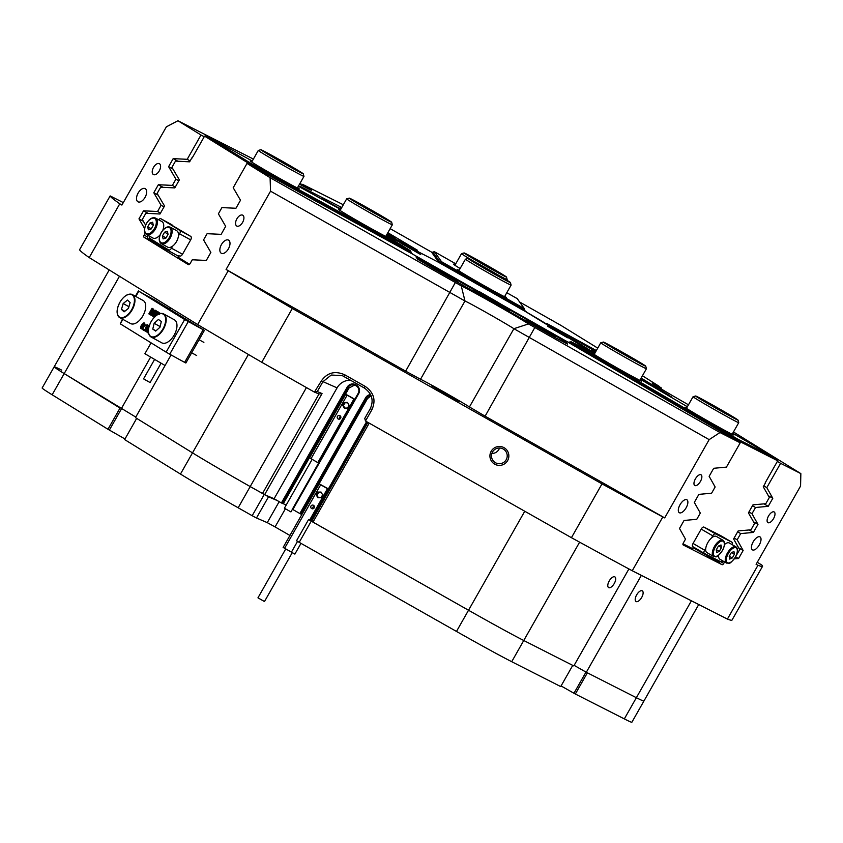 <?xml version="1.0" encoding="UTF-8"?>
<svg xmlns="http://www.w3.org/2000/svg" width="843" height="843" viewBox="0 0 843 843"><rect width="100%" height="100%" fill="white"/><g stroke="black" fill="none" stroke-linecap="round" stroke-linejoin="round"><path stroke-width="1.26" d="M504.736 296.325A28.135 0.674 -150.4 0 1 506.243 297.463A28.135 0.674 -150.4 0 1 482.712 284.85A28.135 0.674 -150.4 0 1 457.317 269.676A28.135 0.674 -150.4 0 1 459.077 270.382M460.13 268.506A28.135 0.674 -150.4 0 1 453.397 264.165A28.135 0.674 -150.4 0 1 455.146 264.86M455.747 263.796L434.408 251.709L441.511 261.688L524.314 308.601L517.212 298.612L506.791 292.711M439.603 262.9L440.014 262.173L432.838 252.078L432.248 253.111M441.511 261.688L440.014 262.173L524.778 310.182L524.367 310.909M434.408 251.709L432.838 252.078M524.778 310.182L524.314 308.601M161.034 363.28L150.096 382.543L144.016 379.15L143.573 378.834L154.511 359.571M151.076 342.848L144.901 353.712L165.07 365.514M420.762 254.607L400.783 243.111L420.762 254.607M498.951 302.911L478.972 291.415L498.951 302.911M567.571 337.769L547.592 326.273L567.571 337.769M414.356 255.155L565.463 340.762M593.757 353.28L525.842 311.752L438.465 262.247L386.379 235.302M569.078 342.553L565.484 340.73M414.366 255.123L410.994 253.037M740.228 442.817L566.285 341.183L413.555 254.66L247.01 163.426L270.087 177.673L461.247 285.83A41.265 0.98 -150.4 0 1 512.101 314.049A41.265 0.98 -150.4 0 1 528.498 323.923L719.985 432.533L740.228 442.817L726.424 467.117L713.705 468.297L709.142 476.316L715.138 486.991L711.597 493.208L698.879 494.377L694.326 502.407L700.312 513.081L696.782 519.299L684.063 520.468L679.5 528.487L685.496 539.162L683.357 542.924A1.876 0.854 -59.7 0 0 683.167 544.936L722.051 564.684L708.152 556.57M559.141 337.769L416.126 257.094L417.601 259.18L431.131 267.263L555.01 337.432L567.571 344.155L566.085 342.058L559.141 337.769M596.349 350.551L546.675 323.406L594.81 353.27M221.446 244.554A7.503 4.078 -61.3 0 0 221.319 253.279A7.503 4.078 -61.3 0 0 228.4 248.843A7.503 4.078 -61.3 0 0 228.527 240.118A7.503 4.078 -61.3 0 0 221.446 244.554M138.115 193.068A7.503 4.078 -61.3 0 0 137.978 201.793A7.503 4.078 -61.3 0 0 145.059 197.357A7.503 4.078 -61.3 0 0 145.186 188.632A7.503 4.078 -61.3 0 0 138.115 193.068M153.542 167.357A6.186 3.361 -61.3 0 0 153.426 174.554A6.186 3.361 -61.3 0 0 159.264 170.897A6.186 3.361 -61.3 0 0 159.38 163.69A6.186 3.361 -61.3 0 0 153.542 167.357M236.883 218.843A6.186 3.361 -61.3 0 0 236.767 226.04A6.186 3.361 -61.3 0 0 242.605 222.383A6.186 3.361 -61.3 0 0 242.721 215.186A6.186 3.361 -61.3 0 0 236.883 218.843M753.178 541.838A7.503 3.414 120.3 0 0 752.441 549.868A7.503 3.414 120.3 0 0 759.28 544.936A7.503 3.414 120.3 0 0 760.017 536.907A7.503 3.414 120.3 0 0 753.178 541.838M680.048 504.694A7.503 3.414 120.3 0 0 679.31 512.713A7.503 3.414 120.3 0 0 686.139 507.781A7.503 3.414 120.3 0 0 686.876 499.762A7.503 3.414 120.3 0 0 680.048 504.694M695.401 478.877A6.186 2.814 120.3 0 0 694.79 485.494A6.186 2.814 120.3 0 0 700.428 481.427A6.186 2.814 120.3 0 0 701.039 474.799A6.186 2.814 120.3 0 0 695.401 478.877M768.531 516.021A6.186 2.814 120.3 0 0 767.931 522.639A6.186 2.814 120.3 0 0 773.568 518.571A6.186 2.814 120.3 0 0 774.169 511.954A6.186 2.814 120.3 0 0 768.531 516.021M262.479 493.524L319.012 394.008L314.418 392.1L321.341 380.931C327.305 372.532 335.145 370.509 344.861 374.861L365.114 386.336C373.839 392.427 376.126 400.183 371.963 409.614L365.483 421.026L364.756 418.391L370.309 408.613C374.018 400.256 371.953 393.344 364.123 387.875L342.29 375.62L331.246 375.03L322.869 381.763L317.305 391.542L322.047 393.576L264.618 494.672L250.192 486.569A75.027 1.791 -150.4 0 1 217.273 467.644A75.027 1.791 -150.4 0 1 192.51 452.86L135.47 417.622L171.076 354.945M719.985 432.533L709.153 439.635L513.893 328.696A30.011 0.717 29.6 0 0 501.975 321.51A30.011 0.717 29.6 0 0 464.988 300.993L270.54 191.171L270.087 177.673M491.163 451.268A9.473 9.463 144.6 0 0 494.715 464.166A9.473 9.463 144.6 0 0 507.623 460.594A9.473 9.463 144.6 0 0 504.072 447.696A9.473 9.463 144.6 0 0 491.163 451.268M492.502 451.985A7.882 7.861 144.6 0 0 492.923 460.426A7.882 7.861 144.6 0 0 506.19 459.741A7.882 7.861 144.6 0 0 505.758 451.29A7.882 7.861 144.6 0 0 492.502 451.985M491.848 453.45A7.882 7.861 144.6 0 0 499.53 447.991M371.068 395.715L367.443 398.655L301.678 514.42L299.855 513.545L365.62 397.78A6.375 6.238 113.2 0 1 370.541 394.566M283.322 503.661L286.125 505.168M356.009 385.673L354.524 385.103L349.002 388.054L283.237 503.819L281.404 502.944L347.168 387.179A6.375 6.238 113.2 0 1 355.725 384.745L356.368 385.103A6.375 6.238 113.2 0 1 358.623 393.755L292.858 509.52L299.855 513.545M609.226 580.964A6.186 2.814 120.3 0 0 608.614 587.592A6.186 2.814 120.3 0 0 614.252 583.525A6.186 2.814 120.3 0 0 614.863 576.897A6.186 2.814 120.3 0 0 609.226 580.964M636.644 594.895A6.186 2.814 120.3 0 0 636.043 601.523A6.186 2.814 120.3 0 0 641.681 597.455A6.186 2.814 120.3 0 0 642.282 590.827A6.186 2.814 120.3 0 0 636.644 594.895M461.247 285.83L464.988 300.993L420.531 379.255A30.011 0.717 -150.4 0 1 457.517 399.782A30.011 0.717 -150.4 0 1 469.435 406.958L513.893 328.696L528.498 323.923M451.795 396.874L459.193 401.458L452.396 397.98L431.458 385.715L451.795 396.874M292.321 308.464L261.762 362.269A375.156 8.946 -150.4 0 1 253.427 357.411A375.156 8.946 -150.4 0 1 197.641 324.566L228.2 270.751A375.156 8.946 29.6 0 0 283.996 303.596A375.156 8.946 29.6 0 0 292.321 308.464L602.007 483.882A375.156 8.946 29.6 0 0 662.819 516.949L632.25 570.753A375.156 8.946 -150.4 0 1 571.438 537.686L602.007 483.882M190.065 321.52L190.75 320.308M135.776 417.085L64.194 373.586A75.027 1.791 -150.4 0 1 54.194 366.789A75.027 1.791 29.6 0 0 64.194 373.586L120.012 408.075L107.978 429.277L52.15 394.787A75.027 1.791 -150.4 0 1 42.15 387.98L109.211 269.929M150.528 357.253L121.234 408.823M698.742 604.526L631.871 722.251A75.027 1.791 -150.4 0 1 624.326 718.9L575.337 694.021L587.371 672.819L636.36 697.698A75.027 1.791 29.6 0 0 643.915 701.06A75.027 1.791 -150.4 0 1 636.36 697.698L586.306 672.282L641.354 575.379M586.306 672.282L574.136 665.359M628.91 568.951L573.82 665.928L523.756 640.501A75.027 1.791 -150.4 0 1 468.529 610.248L311.657 521.343L367.875 422.375M369.223 423.144L312.985 522.144M390.151 228.653L431.532 252.099L438.929 262.5L386.389 235.271M190.139 160.918L187.199 159.306L201.003 134.996L204.217 136.756M160.497 213.089L157.557 211.488L161.087 205.26L164.027 206.872M175.312 187.009L172.372 185.397L175.913 179.18L178.853 180.781M527.096 312.468L524.62 310.456M247.01 163.426L233.205 187.736L240.497 200.244L235.945 208.263L221.92 207.599L218.39 213.816L225.682 226.335L221.129 234.354L207.104 233.69L203.563 239.907L210.866 252.415L206.303 260.445L192.278 259.781L190.139 263.543A1.876 1.022 118.7 0 1 188.368 264.649A1.876 1.022 118.7 0 1 188.347 264.639L144.069 237.283A1.876 1.022 118.7 0 1 144.132 235.113L145.207 233.226M752.483 505.726L755.507 507.497L751.977 513.724L748.942 511.943M737.657 531.817L740.691 533.587L737.161 539.805L734.127 538.034M724.58 561.944L723.737 563.44A1.876 0.854 -59.7 0 1 722.051 564.684M367.084 421.932L311.309 520.131L312.089 520.574M311.309 520.131L310.814 519.825L366.589 421.648M292.858 509.52L292.363 509.225L358.127 393.46A5.627 5.501 -66.8 0 0 356.136 385.82L355.504 385.451A5.627 5.501 -66.8 0 0 347.959 387.601L282.194 503.366M264.618 494.672L274.091 498.74L281.404 502.944M89.21 257.579A375.156 8.946 -150.4 0 1 79.59 249.718L110.148 195.913A375.156 8.946 29.6 0 0 119.78 203.764L89.21 257.579L197.641 324.566M762.557 566.306L731.998 620.111A375.156 8.946 -150.4 0 1 727.414 619.089L757.973 565.284A375.156 8.946 29.6 0 0 762.557 566.306A375.156 8.946 29.6 0 0 761.872 565.095L757.288 562.26M534.768 327.611L485.115 416.179L664.684 517.897L709.153 439.635M664.684 517.897L662.819 516.949M632.25 570.753L727.414 619.089M757.973 565.284L756.108 564.336L800.565 486.074L800.85 473.608L733.452 431.964M755.507 507.497L768.236 506.327L772.789 498.308L766.803 487.633L780.607 463.323L800.85 473.608M740.691 533.587L753.41 532.418L757.973 524.399L751.977 513.724M734.253 558.909L738.594 558.509L743.147 550.479L737.161 539.805M597.729 348.117L561.227 325.567L519.625 302.005M157.557 211.488L143.531 210.824L138.969 218.843L144.596 228.474M172.372 185.397L158.347 184.733L153.795 192.752L161.087 205.26M187.199 159.306L173.173 158.642L168.611 166.661L175.913 179.18M253.385 159.074L177.936 120.749L201.003 134.996M177.936 120.749L166.366 126.819L121.898 205.081L119.78 203.764M270.54 191.171L226.082 269.444L228.2 270.751M485.115 416.179L469.435 406.958M420.531 379.255L405.652 371.162L455.294 282.595M226.082 269.444L405.652 371.162M123.31 202.605L110.148 195.913M780.607 463.323L777.351 461.427M688.478 404.809A41.265 0.98 -150.4 0 1 652.113 383.038A41.265 0.98 -150.4 0 1 659.532 386.547L642.44 375.746M527.107 312.447L538.635 319.212M594.104 353.449L538.645 319.191M663.03 392.522L669.89 395.788L641.144 378.033L671.133 396.853M343.322 204.754L302.553 184.343A41.265 0.98 -150.4 0 1 311.668 190.307A41.265 0.98 -150.4 0 1 299.507 184.217M416.653 249.813L386.716 234.702L417.327 250.181L387.854 232.7L416.611 249.897M312.437 193.974L300.972 186.788L341.763 207.504L300.224 186.387L312.121 193.806M763.769 485.863L766.803 487.633M261.762 362.269L314.418 392.1M365.483 421.026L571.438 537.686M735.591 556.759L738.594 558.509M738.668 547.866L743.147 550.479M749.206 529.962L753.41 532.418M753.494 521.775L757.973 524.399M764.021 503.872L768.236 506.327M768.31 495.695L772.789 498.308M158.157 195.144L153.795 192.752M163.057 187.315L158.347 184.733M143.331 221.235L138.969 218.843M148.231 213.395L143.531 210.824M177.873 161.224L173.173 158.642M172.973 169.053L168.611 166.661M350.635 380.235A15.005 14.668 -66.8 0 0 337.074 387.864L274.091 498.74M370.92 395.356A5.627 5.501 -66.8 0 0 366.399 398.212L300.635 513.977M319.012 394.008L322.047 393.576M315.092 391.921L317.305 391.542M344.861 374.861L343.87 376.41M365.114 386.336L364.123 387.875M443.502 273.701L457.612 281.267L453.323 278.485L428.265 264.597L443.502 273.701M541.301 329.097L555.411 336.673L551.122 333.891L526.064 319.992L541.301 329.097M492.523 301.573L509.783 310.814L504.377 307.337L473.903 290.435L492.523 301.573M554.02 336.863L567.202 343.891L565.801 341.931L551.596 333.449L416.484 257.326L417.896 259.317L432.101 267.8L554.02 336.873M648.783 384.187L640.627 378.95M595.99 351.194L568.561 335.862L595.78 351.552M595.485 352.079L591.343 350.087L595.179 352.616M596.338 350.572L547.37 323.817L594.821 353.249M662.703 392.322L671.197 396.747M340.835 209.127L322.184 198.748L324.197 200.413M387.327 233.627L395.546 237.905L387.675 233.005M341.331 208.263L340.077 207.757L341.152 208.569M292.437 509.267L290.93 511.912L284.407 508.213L312.131 459.393M337.453 416.41A1.876 1.834 -66.8 0 0 338.296 419.045A1.876 1.834 -66.8 0 0 340.635 418.233A1.876 1.834 -66.8 0 0 339.782 415.599A1.876 1.834 -66.8 0 0 337.453 416.41M340.667 416.431A1.876 1.834 -66.8 0 0 339.518 419.119M354.829 399.276L345.704 394.218L309.581 457.812L318.58 463.081M345.704 394.218L347.137 395.156L311.004 458.75M347.495 402.438L344.313 402.469L342.711 405.293L344.292 408.086L347.474 408.044L349.086 405.22L347.495 402.438M347.137 395.156L353.912 399.055L317.79 462.649M353.912 399.055L354.703 399.487M347.685 402.754L345.04 402.785L343.428 405.609L344.829 408.075M343.428 405.609L342.711 405.293M345.04 402.785L344.313 402.469M292.205 552.745L264.481 601.544L257.958 597.835L285.693 549.014M311.004 506.032A1.876 1.834 -66.8 0 0 311.857 508.666A1.876 1.834 -66.8 0 0 314.186 507.865A1.876 1.834 -66.8 0 0 313.343 505.22A1.876 1.834 -66.8 0 0 311.004 506.032M314.228 506.053A1.876 1.834 -66.8 0 0 313.069 508.75M328.391 488.898L319.265 483.84L283.143 547.434L294.881 554.104L300.983 543.356M319.265 483.84L320.688 484.778L284.565 548.371M321.057 492.059L317.874 492.101L316.262 494.925L317.853 497.707L321.035 497.665L322.637 494.841L321.057 492.059M320.688 484.778L327.474 488.677L309.666 520.026M297.547 541.364L291.351 552.27M327.474 488.677L328.264 489.109M321.236 492.375L318.591 492.407L316.989 495.231L318.391 497.697M316.989 495.231L316.262 494.925M318.591 492.407L317.874 492.101M121.392 408.918L109.369 430.078L124.985 438.971M306.43 387.58L238.158 507.771A75.027 1.791 -150.4 0 1 180.465 474.061L124.638 439.572L136.682 418.37L192.51 452.86A75.027 1.791 29.6 0 0 250.192 486.569L268.506 496.801L277.273 500.563M238.158 507.771L252.183 515.716L264.228 494.514M575.337 694.021L573.967 693.252L585.99 672.092M561.069 685.949L573.967 693.252M511.722 661.702L560.711 686.581L572.745 665.39L523.756 640.501L511.722 661.702A75.027 1.791 -150.4 0 1 456.484 631.439L468.529 610.248A75.027 1.791 29.6 0 0 523.756 640.501L579.615 542.175M311.868 520.974L308.57 519.562L311.246 521.153L299.202 542.344L456.484 631.439M299.202 542.344L296.536 540.753L308.57 519.562M285.356 508.824L275.071 526.917L289.939 535.463M275.071 526.917L267.263 522.639L279.181 501.659M268.506 496.801L256.472 518.002L267.263 522.639M256.472 518.002L252.183 515.716M109.369 430.078L107.978 429.277M61.739 370.14A75.027 1.791 29.6 0 0 54.194 366.789M311.246 521.153L468.529 610.248L524.757 511.248M508.245 281.035A24.384 0.58 29.6 0 0 484.799 267.357A24.384 0.58 29.6 0 0 468.013 258.464A24.384 0.58 29.6 0 0 470.152 260.002A24.384 0.58 29.6 0 0 494.093 273.943A24.384 0.58 29.6 0 0 510.405 282.542A24.384 0.58 29.6 0 0 508.245 281.035M504.504 296.736L511.1 285.113A26.259 0.622 -150.4 0 1 511.1 285.113A26.259 0.622 -150.4 0 1 493.281 275.693A26.259 0.622 -150.4 0 1 467.76 260.824A26.259 0.622 -150.4 0 1 465.441 259.17A26.259 0.622 -150.4 0 1 465.452 259.17L468.013 258.464M505.315 279.412L492.923 273.185L471.258 260.339L505.315 279.412M499.888 272.816A24.384 0.58 29.6 0 0 477.286 259.844A24.384 0.58 29.6 0 0 464.082 252.942A24.384 0.58 29.6 0 0 470.647 257.178A24.384 0.58 29.6 0 0 493.724 270.413A24.384 0.58 29.6 0 0 506.474 277.031A24.384 0.58 29.6 0 0 499.888 272.816M474.525 261.709A26.259 0.622 -150.4 0 1 468.603 258.211A26.259 0.622 -150.4 0 1 461.511 253.659A26.259 0.622 -150.4 0 1 461.521 253.648L464.082 252.942M497.644 271.615L503.197 275.197L492.027 269.36L467.328 254.818L497.644 271.615M506.474 277.031L507.18 279.581A26.259 0.622 -150.4 0 1 507.18 279.602A26.259 0.622 -150.4 0 1 499.277 275.65M170.17 309.233L138.81 291.214L184.649 319.529L204.385 330.393L169.991 309.539M122.846 319.328L120.286 323.828L166.124 352.142L184.649 319.529M148.231 329.539L147.219 332.29L145.628 331.141M147.641 325.64L145.807 325.409L147.272 324.734L148.4 325.956L146.745 329.497L145.797 330.593L143.721 330.298L144.501 330.719M148.041 325.156L148.4 325.956L147.567 325.503L147.325 326.283L148.147 326.736M147.325 326.283L144.964 330.14L143.679 330.266L143.405 329.539L144.859 330.361M143.826 329.044L143.299 329.971L142.467 329.518L142.994 328.591L143.826 329.044M144.016 322.732L145.07 324.197L144.164 326.578L141.571 328.907L140.581 327.095L141.434 325.061L144.016 322.732L143.342 326.125L140.739 328.454L141.571 328.907M152.804 314.165L151.635 315.366M151.15 313.206L150.728 314.755L149.885 314.502L150.676 314.934M149.885 314.502L148.853 313.859L152.025 308.285L153.7 309.255L152.825 312.479M152.025 308.285L152.868 308.801L151.508 313.828L155.08 310.171L156.735 311.13L155.323 310.835L156.155 311.288L153.394 316.167M155.502 315.461L154.617 317.158M155.713 310.772L152.72 316.041L157.588 311.615L158.495 312.121L157.767 314.481M159.327 314.471L159.253 312.742L160.507 313.47M188.252 321.604L169.728 354.208L184.638 362.385L203.163 329.771M168.2 308.264L156.292 300.909L155.934 301.541M168.189 308.317L186.756 319.729L186.398 320.361M198.632 327.126L186.756 319.729M153.732 300.182L154.048 299.623L144.142 294.249L186.503 320.424L198.653 327.084M154.048 299.623L156.292 300.909M204.385 330.393L185.86 363.006L184.638 362.385M169.728 354.208L166.124 352.142M120.286 323.828L122.425 319.097M152.815 316.104L151.498 315.493L154.575 311.056L150.707 315.008L151.519 315.451M150.707 315.008L152.14 309.55L149.717 313.944L150.549 314.397M152.572 315.704L153.236 316.072M155.08 310.171L156.735 311.13M152.868 308.801L153.7 309.255M149.717 313.944L150.697 314.734M155.86 315.798L154.712 314.966L153.7 316.863L152.773 316.283M157.588 311.615L156.556 315.261M154.901 314.776L155.976 315.44L156.745 312.879L154.901 314.776L155.987 315.387M157.662 311.668L158.495 312.121M153.7 316.863L154.343 317.21M153.784 316.705L154.469 317.073M153.647 316.146L154.469 316.599M153.995 315.714L154.817 316.167M159.253 312.742L160.433 313.48M141.793 325.409L140.865 327.39L140.876 328.222L141.793 327.621L144.016 323.227L141.793 325.409L142.615 325.862L141.698 327.843M143.342 326.125L144.164 326.578M144.248 323.744L145.07 324.197M144.311 323.501L142.615 325.862M143.489 323.048L144.016 323.343M140.865 327.39L141.645 327.811M142.994 328.591L143.458 329.465M143.732 329.36L144.174 330.056L145.323 329.297L145.312 327.4L146.798 326.41L146.819 325.187L145.85 325.514M143.826 329.455L144.659 329.908M144.964 330.14L145.797 330.593M145.913 329.044L146.745 329.497M146.197 327.274L147.03 327.727M148.062 325.166L147.24 324.713L147.567 325.503M145.449 331.046L148.505 326.652L148.368 325.514L149.179 325.956M148.379 332.268L148.452 327.242L146.229 331.288L147.304 332.142M146.376 331.626L147.209 332.079M146.229 331.288L147.061 331.742M147.989 332.953L148.547 333.248M148.368 325.514L149.158 326.009M126.682 295.208A13.13 7.134 118.7 0 1 132.383 294.607C128.705 293.111 124.764 295.282 120.56 301.109C116.229 308.991 115.965 314.502 119.759 317.642L130.539 323.543A13.13 7.134 -61.3 0 0 142.193 316.968A13.13 7.134 -61.3 0 0 143.152 300.508L132.383 294.607A13.13 7.134 118.7 0 1 131.424 311.067A13.13 7.134 118.7 0 1 119.759 317.642A13.13 7.134 118.7 0 1 117.198 312.511M128.431 308.401L130.128 302.532L127.504 300.097L123.162 303.543L121.466 309.413L124.09 311.847L128.431 308.401M124.827 311.267L121.466 309.413M129.042 306.294L128.073 308.686M128.694 306.567L123.162 303.543M157.926 314.523A13.13 7.134 118.7 0 1 163.637 313.912C159.664 312.395 155.544 314.861 151.255 321.32C147.451 328.875 147.377 334.091 151.013 336.947L161.793 342.848A13.13 7.134 -61.3 0 0 174.006 335.366A13.13 7.134 -61.3 0 0 174.406 319.813L163.637 313.912A13.13 7.134 118.7 0 1 163.236 329.465A13.13 7.134 118.7 0 1 151.013 336.947A13.13 7.134 118.7 0 1 148.452 331.815M159.959 327.263L161.329 321.457L158.421 319.476L154.143 323.301L152.773 329.107L155.681 331.088L159.959 327.263M155.955 330.846L152.773 329.107M160.318 325.746L159.306 327.843M159.664 326.325L154.143 323.301M352.838 199.823A24.384 0.58 29.6 0 0 349.244 198.137A24.384 0.58 29.6 0 0 363.881 207.104A24.384 0.58 29.6 0 0 388.033 220.55A24.384 0.58 29.6 0 0 391.637 222.215A24.384 0.58 29.6 0 0 376.515 212.994A24.384 0.58 29.6 0 0 352.838 199.823M385.746 236.419L392.343 224.786A26.259 0.622 -150.4 0 1 392.343 224.786A26.259 0.622 -150.4 0 1 388.465 222.984A26.259 0.622 -150.4 0 1 362.711 208.642A26.259 0.622 -150.4 0 1 346.673 198.853A26.259 0.622 -150.4 0 1 346.694 198.843L349.244 198.137M355.546 201.424L388.37 220.392L365.293 207.81L355.546 201.424M623.082 353.965A24.384 0.58 29.6 0 0 645.727 366.147A24.384 0.58 29.6 0 0 625.97 354.271A24.384 0.58 29.6 0 0 603.335 342.068A24.384 0.58 29.6 0 0 623.082 353.965M645.727 366.147L646.433 368.707A26.259 0.622 -150.4 0 1 646.433 368.728A26.259 0.622 -150.4 0 1 622.05 355.588A26.259 0.622 -150.4 0 1 600.764 342.785A26.259 0.622 -150.4 0 1 600.774 342.774L603.335 342.068M623.304 353.997L606.581 343.944L612.208 346.715L642.45 364.324L623.304 353.997M261.446 149.917A24.384 0.58 29.6 0 0 260.866 149.717A24.384 0.58 29.6 0 0 279.159 160.792A24.384 0.58 29.6 0 0 302.669 173.626A24.384 0.58 29.6 0 0 303.259 173.806A24.384 0.58 29.6 0 0 284.46 162.467A24.384 0.58 29.6 0 0 261.446 149.917M303.259 173.806L303.965 176.356A26.259 0.622 -150.4 0 1 303.965 176.377A26.259 0.622 -150.4 0 1 303.332 176.176A26.259 0.622 -150.4 0 1 278.274 162.499A26.259 0.622 -150.4 0 1 258.295 150.433A26.259 0.622 -150.4 0 1 258.316 150.423L260.866 149.717M264.618 151.74L299.992 171.972L280.024 161.182L264.618 151.74M722.82 412.101A24.384 0.58 29.6 0 0 738.036 420.088A24.384 0.58 29.6 0 0 710.839 404.018A24.384 0.58 29.6 0 0 695.644 395.999A24.384 0.58 29.6 0 0 722.82 412.101M738.036 420.088L738.742 422.638A26.259 0.622 -150.4 0 1 738.742 422.659A26.259 0.622 -150.4 0 1 722.356 414.039A26.259 0.622 -150.4 0 1 693.072 396.716A26.259 0.622 -150.4 0 1 693.083 396.705L695.644 395.999M721.903 411.479L698.889 397.875L727.846 413.86L734.759 418.254L721.903 411.479M176.503 241.593A9.378 5.1 -61.3 0 0 178.442 235.903A9.378 5.1 -61.3 0 0 176.661 230.687L170.307 227.21A9.378 5.1 118.7 0 1 170.149 238.116A9.378 5.1 118.7 0 1 161.298 243.659L167.652 247.136A9.378 5.1 -61.3 0 0 172.646 246.103A9.378 5.1 -61.3 0 0 176.503 241.593M162.815 230.202A9.378 5.1 -61.3 0 0 161.909 221.572L155.555 218.084A9.378 5.1 118.7 0 1 155.386 228.99A9.378 5.1 118.7 0 1 146.545 234.544L152.889 238.021A9.378 5.1 -61.3 0 0 160.086 234.881M149.422 236.124A3.003 1.633 -61.3 0 0 149.843 238.348L168.6 249.928A3.003 1.633 -61.3 0 0 168.642 249.949A3.003 1.633 -61.3 0 0 171.466 248.179L182.52 254.228L190.666 239.876L179.622 233.827A3.003 1.633 -61.3 0 0 179.717 230.36L160.96 218.78A3.003 1.633 -61.3 0 0 160.918 218.758A3.003 1.633 -61.3 0 0 158.61 219.76M178.442 235.903L179.622 233.827M171.466 248.179L172.646 246.103M179.717 230.36L190.76 236.409L160.96 218.78M190.76 236.409A3.003 1.633 118.7 0 1 190.666 239.876M182.52 254.228A3.003 1.633 118.7 0 1 179.685 255.998A3.003 1.633 118.7 0 1 179.643 255.977L179.685 255.998M153.3 225.197L152.636 222.246L149.833 223.058L147.694 226.82L148.357 229.781L151.16 228.969L153.3 225.197M168.063 234.322L167.388 231.361L164.585 232.173L162.446 235.935L163.11 238.896L165.923 238.084L168.063 234.322M166.029 237.895L162.446 235.935M167.999 234.038L164.585 232.173M151.266 228.78L147.694 226.82M153.236 224.923L149.833 223.058M718.668 555.189A9.378 4.268 120.3 0 0 719.869 559.194L726.508 563.071A9.378 4.268 -59.7 0 1 727.425 553.04A9.378 4.268 -59.7 0 1 735.971 546.875L729.332 542.997A9.378 4.268 120.3 0 0 724.516 544.494M705.781 548.108A9.378 4.268 120.3 0 0 706.919 552.618L713.557 556.485A9.378 4.268 -59.7 0 1 714.474 546.454A9.378 4.268 -59.7 0 1 723.02 540.289L716.381 536.422A9.378 4.268 120.3 0 0 711.576 537.908A9.378 4.268 120.3 0 0 707.846 542.576A9.378 4.268 120.3 0 0 705.781 548.108L704.6 550.184A3.003 1.37 120.3 0 0 704.305 553.387A3.003 1.37 120.3 0 0 704.337 553.408L720.797 561.765A3.003 1.37 120.3 0 0 722.725 560.858M732.051 544.589A3.003 1.37 120.3 0 0 731.945 542.218L715.454 533.84A3.003 1.37 120.3 0 0 712.756 535.832L711.576 537.908M720.438 535.495A3.003 1.37 -59.7 0 0 720.407 535.474L731.945 542.218A3.003 1.37 120.3 0 0 731.914 542.197L720.375 535.463A3.003 1.37 -59.7 0 1 720.407 535.474L703.916 527.096L715.454 533.84M712.756 535.832L701.218 529.088L693.062 543.44L704.6 550.184M704.274 553.366L692.798 546.664A3.003 1.37 -59.7 0 1 692.767 546.654A3.003 1.37 -59.7 0 1 693.062 543.44M701.218 529.088A3.003 1.37 -59.7 0 1 703.916 527.096M721.46 547.623L720.997 544.968L718.405 546.074L716.265 549.836L716.719 552.492L719.321 551.385L721.46 547.623L718.636 545.969M734.411 554.199L733.958 551.543L731.355 552.65L729.216 556.412L729.68 559.078L732.272 557.961L734.411 554.199L731.587 552.555M729.321 556.243L732.272 557.961M716.371 549.668L719.321 551.385M385.978 235.998A28.135 0.674 -150.4 0 1 387.474 237.146A28.135 0.674 -150.4 0 1 369.36 227.578A28.135 0.674 -150.4 0 1 342.311 211.888A28.135 0.674 -150.4 0 1 338.559 209.349A28.135 0.674 -150.4 0 1 340.309 210.055M297.6 187.578A28.135 0.674 -150.4 0 1 299.096 188.727A28.135 0.674 -150.4 0 1 280.982 179.159A28.135 0.674 -150.4 0 1 253.933 163.468A28.135 0.674 -150.4 0 1 250.181 160.939A28.135 0.674 -150.4 0 1 251.931 161.635M189.549 264.302L178.021 257.178L178.927 255.587M161.266 245.397L160.665 246.451L178.547 256.251M160.665 246.451L147.293 238.2L148.157 235.429M191.898 157.82L189.622 161.824L175.492 161.097L171.951 167.325L179.359 179.896L174.796 187.915L160.665 187.188L157.135 193.416L164.533 205.987L159.98 214.006L145.85 213.279L142.309 219.496L145.597 225.081M252.278 161.024L206.472 135.923L250.571 163.173L410.488 250.771L386.136 235.724M340.656 209.433L298.348 186.261M410.899 253.206L411.279 252.531L249.707 164.016L249.328 164.691M250.571 163.173L249.707 164.016L204.564 136.134L206.472 135.923M192.162 157.978L204.564 136.134M410.488 250.771L411.279 252.531M640.069 379.93A28.135 0.674 -150.4 0 1 641.565 381.078A28.135 0.674 -150.4 0 1 638.752 379.803A28.135 0.674 -150.4 0 1 611.354 364.64A28.135 0.674 -150.4 0 1 592.65 353.28A28.135 0.674 -150.4 0 1 594.399 353.986M732.377 433.86A28.135 0.674 -150.4 0 1 733.874 435.009A28.135 0.674 -150.4 0 1 731.06 433.745A28.135 0.674 -150.4 0 1 703.652 418.581A28.135 0.674 -150.4 0 1 684.959 407.222A28.135 0.674 -150.4 0 1 686.708 407.917M720.438 561.586L719.458 562.302L692.978 547.729M693.389 547.012L692.482 548.603L682.999 543.788M736.034 555.906L739.69 549.668L733.61 538.94L738.162 530.932L750.976 529.804L754.517 523.577L748.426 512.86L752.989 504.841L765.792 503.714L769.332 497.486L763.252 486.769L765.528 482.754M594.568 353.691L571.227 341.826L738.247 439.414L776.94 459.077L732.725 433.239M687.372 406.737L640.417 379.308M708.257 555.4L707.72 556.348M776.94 459.077L777.71 460.794L765.296 482.639M777.71 460.794L738.099 440.668L569.352 342.068L568.962 342.743M737.709 441.342L738.247 439.414M569.352 342.068L571.227 341.826M720.976 561.828L723.737 563.44M624.326 718.9L691.408 600.806M180.465 474.061L248.4 354.471M144.132 235.113L147.335 236.872M159.422 245.692L144.069 237.283M119.474 276.272L52.15 394.787M337.074 387.864L321.341 380.931M349.002 388.054L347.168 387.179M367.443 398.655L365.62 397.78M302.553 184.343L301.035 185.028M659.532 386.547L659.763 388.075M356.136 385.82L356.368 385.103M355.504 385.451L355.725 384.745M371.963 409.614L370.309 408.613M138.81 291.214L135.818 296.494M184.838 319.402L185.175 318.812M152.889 314.997L153.721 315.451M154.922 311.436L155.744 311.889M150.043 313.238L150.876 313.691M146.556 330.572L147.377 331.036M130.992 310.782A12.75 6.934 -61.3 0 0 132.688 295.335A12.75 6.934 -61.3 0 0 120.602 301.162A12.75 6.934 -61.3 0 0 118.905 316.61A12.75 6.934 -61.3 0 0 130.992 310.782M162.794 329.202A12.75 6.934 -61.3 0 0 163.489 314.291A12.75 6.934 -61.3 0 0 151.308 321.362A12.75 6.934 -61.3 0 0 150.602 336.273A12.75 6.934 -61.3 0 0 162.794 329.202M154.49 228.474A8.63 4.689 -61.3 0 0 154.754 218.506A8.63 4.689 -61.3 0 0 146.503 223.543A8.63 4.689 -61.3 0 0 146.229 233.511A8.63 4.689 -61.3 0 0 154.49 228.474M169.243 237.6A8.63 4.689 -61.3 0 0 169.517 227.631A8.63 4.689 -61.3 0 0 161.255 232.657A8.63 4.689 -61.3 0 0 160.992 242.626A8.63 4.689 -61.3 0 0 169.243 237.6M722.367 550.511A8.63 3.93 120.3 0 0 723.125 541.227A8.63 3.93 120.3 0 0 715.359 546.949A8.63 3.93 120.3 0 0 714.601 556.232A8.63 3.93 120.3 0 0 722.367 550.511M735.317 557.086A8.63 3.93 120.3 0 0 736.076 547.802A8.63 3.93 120.3 0 0 728.31 553.524A8.63 3.93 120.3 0 0 727.551 562.808A8.63 3.93 120.3 0 0 735.317 557.086M170.855 308.022L169.907 309.687M300.898 183.258L299.897 183.532M660.88 387.19L661.397 389.055M458.834 270.793L465.441 259.17M510.405 282.542L511.111 285.103M454.904 265.282L461.511 253.659M506.854 280.171L507.18 279.602M135.396 296.262L138.41 290.94M203.88 342.384L199.074 339.75M196.672 355.535L191.656 352.796M340.077 210.476L346.673 198.853M391.637 222.215L392.343 224.775M639.826 380.351L646.433 368.728M594.167 354.408L600.764 342.785M251.699 162.056L258.295 150.433M297.358 188L303.965 176.377M732.135 434.282L738.742 422.659M686.465 408.339L693.072 396.716M155.555 218.084C152.53 216.914 149.474 218.716 146.397 223.479C143.795 228.811 143.837 232.499 146.545 234.544M170.307 227.21C167.283 226.029 164.237 227.831 161.161 232.594C158.547 237.926 158.6 241.614 161.298 243.659M160.918 218.758L171.972 224.807M723.02 540.289C725.222 542.028 725.022 545.442 722.44 550.542C715.349 559.984 716.086 555.895 713.557 556.485M735.971 546.875C738.173 548.603 737.973 552.028 735.391 557.118C728.299 566.559 729.037 562.481 726.508 563.071M704.305 553.387L692.767 546.654"/></g></svg>
